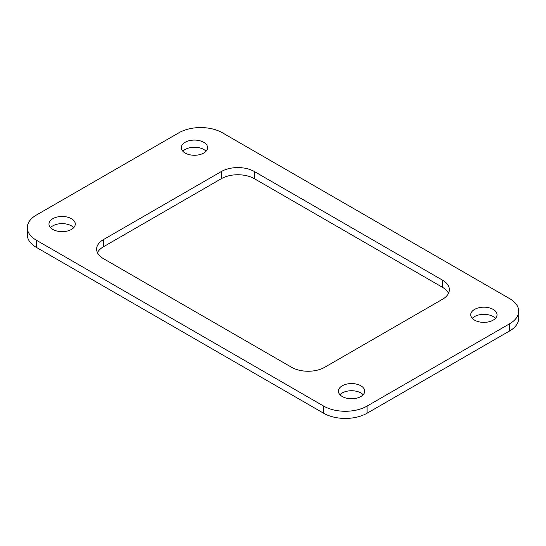 <?xml version="1.0" encoding="UTF-8"?>
<svg xmlns="http://www.w3.org/2000/svg" width="546" height="546" viewBox="0 0 546 546"><rect width="100%" height="100%" fill="white"/><g stroke="black" fill="none" stroke-linecap="round" stroke-linejoin="round"><path stroke-width="0.82" d="M480.166 307.487A13.159 7.596 180 0 1 497.024 314.776A13.159 7.596 180 0 1 487.571 322.065A13.159 7.596 180 0 1 470.713 314.776A13.159 7.596 180 0 1 480.166 307.487M472.263 318.352A13.159 7.596 180 0 1 480.166 314.646A13.159 7.596 180 0 1 495.468 318.352M65.834 231.354A13.159 7.596 180 0 1 48.976 224.065A13.159 7.596 180 0 1 58.429 216.776A13.159 7.596 180 0 1 75.287 224.065A13.159 7.596 180 0 1 65.834 231.354M50.532 227.648A13.159 7.596 180 0 1 58.429 223.935A13.159 7.596 180 0 1 73.737 227.648M347.857 383.872A13.159 7.596 180 0 1 364.714 391.161A13.159 7.596 180 0 1 355.262 398.45A13.159 7.596 180 0 1 338.404 391.161A13.159 7.596 180 0 1 347.857 383.872M339.953 394.744A13.159 7.596 180 0 1 347.857 391.038A13.159 7.596 180 0 1 363.158 394.744M190.738 140.39A13.159 7.596 180 0 1 207.596 147.679A13.159 7.596 180 0 1 198.143 154.962A13.159 7.596 180 0 1 181.286 147.679A13.159 7.596 180 0 1 190.738 140.39M182.842 151.256A13.159 7.596 180 0 1 190.738 147.55A13.159 7.596 180 0 1 206.047 151.256M323.648 413.24L36.289 247.338L36.289 240.179L323.648 406.081A30.699 17.725 180 0 0 367.062 406.081L367.062 413.24A30.699 17.725 180 0 1 323.648 413.24L323.648 406.081M36.289 240.179A30.699 17.725 180 0 1 27.3 227.648A30.699 17.725 180 0 1 36.289 215.11L178.938 132.76A30.699 17.725 180 0 1 222.352 132.76L509.711 298.662A30.699 17.725 180 0 1 518.7 311.193A30.699 17.725 180 0 1 509.711 323.723L367.062 406.081M36.289 247.338A30.699 17.725 180 0 1 27.3 234.807L27.3 227.648M518.7 311.193L518.7 318.352A30.699 17.725 180 0 1 509.711 330.89L367.062 413.24M254.395 178.706L442.519 287.326L442.519 280.159A23.389 13.507 180 0 1 449.372 289.708A23.389 13.507 180 0 1 442.519 299.256L324.686 367.294A23.389 13.507 180 0 1 291.605 367.294L103.481 258.674A23.389 13.507 180 0 1 96.628 249.126A23.389 13.507 180 0 1 103.481 239.578L221.314 171.546A23.389 13.507 180 0 1 254.395 171.546L254.395 178.706A23.389 13.507 180 0 0 221.314 178.706L221.314 171.546M97.468 252.709A23.389 13.507 180 0 1 103.481 246.744L221.314 178.706M442.519 280.159L254.395 171.546M442.519 287.326A23.389 13.507 180 0 1 448.532 293.291M509.711 330.89L509.711 323.723M103.481 239.578L103.481 246.744"/></g></svg>
